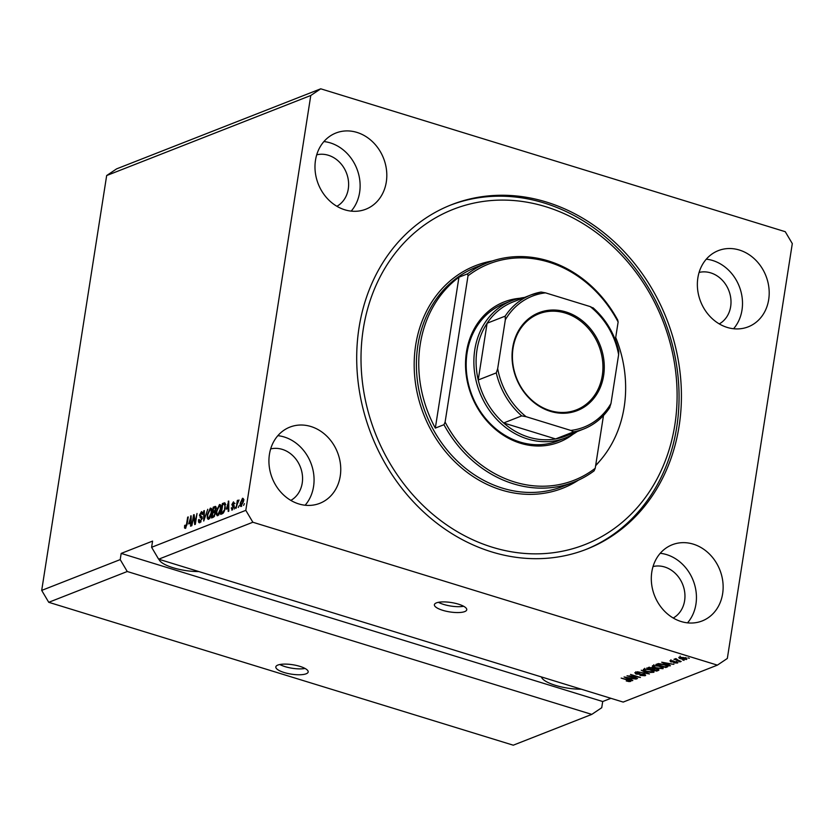 <?xml version="1.0" encoding="UTF-8"?>
<svg xmlns="http://www.w3.org/2000/svg" width="834" height="834" viewBox="0 0 834 834"><rect width="100%" height="100%" fill="white"/><g stroke="black" fill="none" stroke-linecap="round" stroke-linejoin="round"><path stroke-width="1.25" d="M277.837 665.073A16.378 4.754 -171.1 0 0 275.825 666.898A16.378 4.754 -171.1 0 0 287.584 673.424A16.378 4.754 -171.1 0 0 306.161 673.789A16.378 4.754 -171.1 0 0 308.173 671.964A16.378 4.754 -171.1 0 0 296.404 665.438A16.378 4.754 -171.1 0 0 277.837 665.073M279.849 664.521A16.378 4.754 -171.1 0 0 305.067 668.472M436.411 602.878A16.378 4.754 -171.1 0 0 434.399 604.702A16.378 4.754 -171.1 0 0 446.169 611.228A16.378 4.754 -171.1 0 0 464.736 611.593A16.378 4.754 -171.1 0 0 466.759 609.769A16.378 4.754 -171.1 0 0 454.989 603.243A16.378 4.754 -171.1 0 0 436.411 602.878M438.434 602.325A16.378 4.754 -171.1 0 0 463.652 606.266M159.023 559.312A27.835 8.079 -171.1 0 0 198.899 571.571M541.412 676.927A27.835 8.079 -171.1 0 0 581.277 689.197M336.894 206.29A27.835 23.863 68.6 0 0 348.278 188.974A27.835 23.863 68.6 0 0 316.712 154.822M719.283 323.905A27.835 23.863 68.6 0 0 730.657 306.599A27.835 23.863 68.6 0 0 699.09 272.437M269.434 454.332A40.929 35.091 68.6 0 0 282.934 494.343A40.929 35.091 68.6 0 0 319.787 503.329A40.929 35.091 68.6 0 0 340.241 476.11A40.929 35.091 68.6 0 0 326.74 436.088A40.929 35.091 68.6 0 0 289.888 427.112A40.929 35.091 68.6 0 0 269.434 454.332M305.129 505.237A40.929 35.091 68.6 0 0 313.553 486.576A40.929 35.091 68.6 0 0 277.847 435.671M651.813 571.947A40.929 35.091 68.6 0 0 665.324 611.968A40.929 35.091 68.6 0 0 702.165 620.944A40.929 35.091 68.6 0 0 722.63 593.735A40.929 35.091 68.6 0 0 709.119 553.713A40.929 35.091 68.6 0 0 672.277 544.738A40.929 35.091 68.6 0 0 651.813 571.947M687.518 622.852A40.929 35.091 68.6 0 0 695.931 604.202A40.929 35.091 68.6 0 0 660.236 553.296M697.87 277.837A40.929 35.091 68.6 0 0 711.381 317.858A40.929 35.091 68.6 0 0 748.223 326.834A40.929 35.091 68.6 0 0 768.687 299.614A40.929 35.091 68.6 0 0 755.177 259.593A40.929 35.091 68.6 0 0 718.335 250.617A40.929 35.091 68.6 0 0 697.87 277.837M733.576 328.742A40.929 35.091 68.6 0 0 741.989 310.081A40.929 35.091 68.6 0 0 706.294 259.176M315.492 160.211A40.929 35.091 68.6 0 0 328.992 200.233A40.929 35.091 68.6 0 0 365.845 209.209A40.929 35.091 68.6 0 0 386.298 182A40.929 35.091 68.6 0 0 372.788 141.978A40.929 35.091 68.6 0 0 335.946 133.002A40.929 35.091 68.6 0 0 315.492 160.211M351.187 211.117A40.929 35.091 68.6 0 0 359.61 192.466A40.929 35.091 68.6 0 0 323.905 141.561M359.027 327.741A185.012 158.585 68.6 0 0 420.075 508.636A185.012 158.585 68.6 0 0 586.615 549.21A185.012 158.585 68.6 0 0 679.095 426.195A185.012 158.585 68.6 0 0 618.036 245.311A185.012 158.585 68.6 0 0 451.507 204.726A185.012 158.585 68.6 0 0 359.027 327.741M673.226 618.025A27.835 23.863 68.6 0 0 684.61 600.72A27.835 23.863 68.6 0 0 653.032 566.557M290.837 500.4A27.835 23.863 68.6 0 0 302.221 483.094A27.835 23.863 68.6 0 0 270.654 448.932M41.7 590.399L120.211 559.604L121.18 553.411L152.58 541.099L151.611 547.292L245.811 510.345L252.858 522.24L158.648 559.197L623.175 702.082L717.386 665.136L727.331 658.453L792.3 243.601L785.253 231.696L320.736 88.811L116.614 168.864L106.669 175.547L41.7 590.399L48.747 602.304L127.248 571.509L591.775 714.394L601.731 707.722L602.701 701.53L610.915 698.308M48.747 602.304L513.264 745.189L591.775 714.394M120.211 559.604L127.248 571.509M252.858 522.24L717.386 665.136M629.618 676.197L637.51 678.615L627.022 675.79L637.854 677.083L630.525 674.425L640.439 677.469L629.67 675.863M644.004 675.352L643.421 674.393L635.967 674.101L634.841 672.642L639.49 672.892L636.019 672.986L637.739 674.122L643.952 674.164L645.109 675.728L639.928 675.415L644.004 675.352L644.64 673.497M645.672 675.279L645.109 675.728L645.266 674.727M636.113 672.402L636.561 673.882M641.252 670.213L649.436 673.945L637.28 671.766L647.945 673.716L641.252 670.213M654.033 671.245L653.877 672.287L650.697 672.454L646.746 671.62C643.723 670.745 642.712 669.921 643.702 669.16L650.979 669.879L653.971 671.193L653.877 672.287L653.971 671.193M663.176 667.659L663.009 668.712L655.878 668.034C652.866 667.158 651.854 666.335 652.845 665.584L660.111 666.293L663.113 667.607L663.009 668.712L663.113 667.607M652.324 666.032L652.845 665.584M667.951 664.604L670.432 665.709L669.838 665.939L661.675 662.206L673.903 664.344L669.869 663.854L667.951 664.604L668.086 663.739M687.904 657.859L689.322 658.297L687.904 657.859M684.287 657.703C686.507 658.328 687.268 658.923 686.559 659.475L681.295 658.923C679.116 658.297 678.386 657.713 679.095 657.171L684.287 657.703M682.629 659.934L684.036 660.372L682.629 659.934M678.021 660.111L681.19 661.487L673.976 659.267L675.696 659.402L675.092 658.745L676.02 658.651L678.021 660.111M675.811 658.651L675.696 659.402L675.092 658.745M676.374 658.829L676.645 659.621M678.699 661.477L680.117 661.915L678.699 661.477M676.489 661.789L677.469 663.04L673.789 662.863L676.478 662.707L676.093 662.071L670.765 661.883L669.973 660.747L673.34 660.872L671.026 661.06L671.193 661.612L676.489 661.789M677.896 662.676L677.469 663.04L677.583 662.259M676.478 662.707L676.155 661.696M671.109 660.559L671.193 661.612M664.469 664.542C667.502 665.407 668.482 666.189 667.388 666.898L665.772 667.534L655.858 664.49L658.464 663.593L664.469 664.542M668.024 666.397L667.388 666.898L667.565 665.813M657.077 668.91C658.954 669.514 659.371 670.036 658.328 670.453L656.639 671.12L646.725 668.065L652.428 667.575L657.077 668.91M658.943 670.004L658.328 670.453L658.474 669.483M630.337 679.356L632.818 680.461L632.224 680.69L624.072 676.958L636.29 679.095L632.255 678.605L630.337 679.356L630.473 678.501M630.64 680.805L630.546 681.441L628.982 681.566L626.271 680.961L629.232 680.617L621.174 678.094L628.471 679.939C630.452 680.471 631.15 680.971 630.546 681.441L630.89 681.149M629.409 681.076L629.295 680.2M106.669 175.547L310.78 95.483L245.811 510.345M193.749 516.851L191.83 525.701L193.53 514.87L194.134 514.63L195.104 522.355L197.022 513.494L195.323 524.336L194.718 524.576L193.749 516.851L194.437 517.07M199.858 522.689C198.721 523.001 198.304 522.021 198.586 519.749L199.18 519.384L200.097 521.406L201.505 519.113L199.441 515.203L201.494 511.607L202.672 514.182L202.089 514.547L201.317 512.868L200.004 515.005L200.014 516.038L201.64 516.6L202.078 518.852L199.201 522.751M201.067 521.875L199.649 521.438L201.025 521.688M202.433 518.154L200.118 517.518M203.152 513.264L201.317 512.868M200.014 516.038L201.64 516.6M207.749 509.293L203.736 521.031L203.788 510.846L204.372 510.617L204.194 519.665L207.749 509.293M208.615 519.248L207.259 518.185L207.291 514.693L210.356 508.135C211.763 508.114 212.19 509.689 211.659 512.847L210.491 516.965L208 519.301M217.747 515.673L216.392 514.609L216.423 511.106L219.498 504.549C220.895 504.528 221.333 506.102 220.802 509.272L219.623 513.379L217.142 515.725M226.316 509.147L228.735 501.057L228.797 511.2L228.203 511.44L228.235 508.386L226.316 509.147M244.383 503.642L243.57 505.414L244.383 503.642M241.234 506.457C240.213 506.467 239.921 505.31 240.338 502.985L242.506 498.294C243.518 498.284 243.82 499.41 243.413 501.693L240.797 506.499M239.108 505.706L238.295 507.479L239.108 505.706M237.294 504.038L236.074 508.344L237.315 500.473L237.888 500.244L237.69 501.505L239.056 500.046L237.294 504.038M235.251 507.218L234.437 508.99L235.251 507.218M232.206 510.001L231.247 508L231.842 507.635L232.425 508.855L233.353 507.343L231.842 504.591L233.468 501.849L234.417 503.59L233.822 503.955L233.311 502.965L232.436 504.205L233.958 506.926L231.716 510.054M233.968 506.874L232.509 506.363M235 503.371L233.311 502.965M231.842 504.591L233.395 505.07M225.232 507.458C224.826 510.627 223.846 512.733 222.282 513.765L220.666 514.39L222.365 503.559L224.753 502.808L225.232 507.458M215.923 506.78L214.932 506.478L216.006 508.604L215.036 511.117L215.38 513.483L213.223 517.32L211.523 517.977L213.223 507.145L215.558 506.394M188.703 523.898L191.132 515.808L191.184 525.952L190.59 526.191L190.621 523.137L188.703 523.898M185.284 528.402L184.543 527.974L184.627 525.493L185.221 525.128L185.513 527.13L186.211 526.087L187.671 517.163L188.244 516.944L187.097 524.294L185.284 528.402L184.543 527.974L185.523 528.276M158.648 559.197L151.611 547.292M320.736 88.811L310.78 95.483M241.683 506.175L241.589 505.477M243.038 499.556L243.476 499.024M242.319 499.43L240.911 502.756L241.422 505.331L242.83 501.995L242.319 499.43L243.987 499.847M232.665 509.72L232.634 509.042M231.81 508.177L231.247 508M234.281 506.895L233.259 505.029M227.515 508.667L227.682 508.104M228.745 501.442L228.182 501.276M228.787 508.563L228.235 508.386M228.745 502.433L226.702 507.802L228.777 507.979M228.777 507.364L228.287 502.297M226.702 507.802L228.245 507.197M222.24 513.775L222.334 513.181M225.441 504.445L222.365 503.559M223.773 503.997L225.263 503.413M225.17 507.823L224.44 504.132L222.73 504.601L221.437 512.91L223.085 513.254M224.513 510.554L224.659 507.666M223.449 512.837L222.417 512.524L224.033 510.408M221.437 512.91L222.417 512.524M217.976 515.558L216.392 514.609M217.81 515.037L217.716 514.505M219.884 505.831L220.687 505.091M219.3 505.821L216.986 510.898C216.59 513.244 216.903 514.411 217.945 514.401L220.228 509.459L220.374 507.103L219.3 505.821L221.146 506.217M220.989 507.291L220.374 507.103M218.883 514.693L217.497 514.442L218.915 514.88M213.108 517.361L213.202 516.767M215.308 513.869L213.994 511.701M214.609 507.791L213.223 507.145M214.64 507.583L216.006 507.041M215.943 512.608L212.889 512.691L212.295 516.486L214.025 516.799M215.902 509.157L214.536 507.823L213.598 508.187L213.087 511.419L215.36 511.523M216.611 508.114L214.536 507.823M215.214 510.867L214.682 510.7L215.412 509.011M213.087 511.419L214.682 510.7M214.651 515.892L214.004 515.693L214.807 513.713M214.39 516.34L213.431 516.048L214.004 515.693M212.295 516.486L213.431 516.048M208.844 519.144L207.259 518.185M208.677 518.623L208.583 518.091M210.752 509.418L211.555 508.677M210.168 509.397L207.854 514.484C207.458 516.83 207.77 517.997 208.813 517.987L211.096 513.046L211.242 510.689L210.168 509.397L212.013 509.803M211.857 510.877L211.242 510.689M209.741 518.279L208.364 518.018L209.782 518.456M204.372 511.023L203.788 510.846M200.077 522.584L199.91 521.521M199.138 519.916L198.586 519.749M201.87 518.039L200.848 515.641M199.962 515.37L199.441 515.203M201.911 512.879L202.641 512.18M201.421 516.475L202.182 516.851L201.421 516.475M194.186 515.068L193.53 514.87M189.902 523.418L190.069 522.855M191.132 516.194L190.569 516.027M191.174 523.314L190.621 523.137M191.132 517.184L189.089 522.553L191.174 522.73M191.163 522.115L190.673 517.049M189.089 522.553L190.632 521.948M185.899 527.932L185.888 527.317M185.158 525.649L184.627 525.493M680.19 657.004L680.158 656.129M683.849 657.567L680.106 657.494L681.858 658.704L685.548 659.152L685.975 657.432M685.548 659.152L683.786 657.943M664.615 663.093L666.981 664.177L668.524 663.572L664.615 663.093M665.907 666.668L665.772 667.534M657.588 664.615L665.178 666.96L666.158 666.574L666.085 665.584L663.885 664.761L659.527 664L657.588 664.615L657.724 663.77M658.651 663.572L658.547 664.239M666.158 665.125L666.158 666.574M654.096 665.344L653.606 666.283L653.856 664.729M657.088 665.563L654.002 665.939C653.272 666.522 654.085 667.148 656.462 667.815L661.842 668.357L662.467 666.47M659.569 666.137L657.025 665.918M661.842 668.357C662.571 667.784 661.789 667.169 659.506 666.512M656.775 670.255L656.639 671.12M648.581 667.346L648.456 668.201L651.417 669.108L652.886 668.472L653.168 666.846M652.073 667.481L648.456 668.201M652.886 668.472L652.021 667.846M652.991 667.773L652.907 668.326M652.709 668.587L652.574 669.473L656.045 670.536L657.609 669.838L657.87 668.232M656.577 668.764L652.574 669.473M657.609 669.838L656.514 669.139M657.724 669.129L657.619 669.744M644.963 668.931L644.474 669.858L644.713 668.315M647.945 669.149L644.87 669.514C644.129 670.109 644.953 670.734 647.33 671.401L652.709 671.933L653.335 670.056M650.437 669.712L647.893 669.494M652.709 671.933C653.429 671.36 652.657 670.745 650.374 670.088M627.001 677.844L629.368 678.928L630.911 678.323L627.001 677.844M121.18 553.411L602.701 701.53M572.979 434.264A75.321 64.562 -111.4 0 1 498.086 431.512A75.321 64.562 -111.4 0 1 466.467 352.011A75.321 64.562 -111.4 0 1 519.655 298.291M511.628 300.74L503.934 303.764A73.684 63.155 68.6 0 0 467.103 352.751A73.684 63.155 68.6 0 0 491.414 424.787A73.684 63.155 68.6 0 0 557.737 440.946L565.431 437.923A73.684 63.155 -111.4 0 1 499.107 421.764A73.684 63.155 -111.4 0 1 474.796 349.727A73.684 63.155 -111.4 0 1 511.628 300.74A73.684 63.155 -111.4 0 1 524.544 297.436M674.842 424.892A180.102 154.384 68.6 0 0 545.717 206.696A180.102 154.384 68.6 0 0 363.27 329.055A180.102 154.384 68.6 0 0 492.394 547.25A180.102 154.384 68.6 0 0 674.842 424.892M450.329 205.195A185.012 158.585 -111.4 0 1 616.19 246.728A185.012 158.585 -111.4 0 1 676.739 427.123A185.012 158.585 -111.4 0 1 585.437 549.669M595.674 465.403A117.886 101.05 68.6 0 0 624.166 407.107A117.886 101.05 68.6 0 0 615.711 337.447M487.786 262.606A117.886 101.05 -111.4 0 0 467.582 273.823L458.95 277.211A117.886 101.05 68.6 0 0 420.232 344.379A117.886 101.05 68.6 0 0 435.327 428.092L443.959 424.704A117.886 101.05 -111.4 0 0 573.875 482.104L562.887 486.41A117.886 101.05 68.6 0 1 456.771 460.556A117.886 101.05 68.6 0 1 417.876 345.297A117.886 101.05 68.6 0 1 476.798 266.922L487.786 262.606A117.886 101.05 -111.4 0 1 617.702 320.006L618.13 321.997A116.249 99.642 68.6 0 0 468.01 275.825L445.106 422.087A116.249 99.642 68.6 0 0 595.226 468.27L594.079 470.876A117.886 101.05 -111.4 0 1 573.875 482.104M618.13 321.997L615.325 339.949M603.482 415.541L595.226 468.27M467.582 273.823L468.01 275.825M445.106 422.087L443.959 424.704M458.95 277.211L435.327 428.092M603.618 375.623A52.563 45.046 -111.4 0 1 550.367 411.329A52.563 45.046 -111.4 0 1 512.691 347.653A52.563 45.046 -111.4 0 1 565.932 311.947A52.563 45.046 -111.4 0 1 603.618 375.623M513.066 348.101A51.572 44.212 68.6 0 0 530.09 398.527A51.572 44.212 68.6 0 0 576.513 409.838A51.572 44.212 68.6 0 0 602.294 375.55A51.572 44.212 68.6 0 0 585.27 325.124A51.572 44.212 68.6 0 0 538.847 313.813A51.572 44.212 68.6 0 0 513.066 348.101M505.331 319.787L505.164 316.149A72.037 61.747 -111.4 0 1 531.06 294.882L513.004 301.96A72.037 61.747 68.6 0 0 487.108 323.227A72.037 61.747 68.6 0 0 476.996 349.863A72.037 61.747 68.6 0 0 478.216 379.981A72.037 61.747 68.6 0 0 503.653 422.963L555.58 438.934A72.037 61.747 68.6 0 0 565.619 436.099L583.675 429.01A72.037 61.747 -111.4 0 1 573.636 431.845L570.8 430.427A70.4 60.35 68.6 0 0 610.978 403.489L618.63 354.638A70.4 60.35 68.6 0 0 590.201 306.589L545.499 292.849A70.4 60.35 68.6 0 0 505.331 319.787L497.679 368.638A70.4 60.35 68.6 0 0 526.108 416.687L570.8 430.427M526.108 416.687L521.709 415.885L503.653 422.963A72.037 61.747 68.6 0 0 555.58 438.934L573.636 431.845M505.164 316.149L487.108 323.227L478.216 379.981L496.272 372.892L497.679 368.638M577.159 431.574A73.684 63.155 -111.4 0 1 565.431 437.923M610.978 403.489L609.571 407.743A72.037 61.747 -111.4 0 1 583.675 429.01C594.423 424.725 603.138 417.542 609.831 407.482L609.571 407.743M618.63 354.638L618.776 351.364C614.637 333.861 606.047 319.328 593.005 307.756M590.201 306.589L593.026 308.017M541.099 292.046L531.06 294.882A72.037 61.747 -111.4 0 1 541.099 292.046L545.499 292.849M233.645 505.164L233.093 504.987M225.243 503.361L223.908 502.954M215.308 511.398L214.098 511.023M201.818 516.736L200.775 516.413M674.466 661.445L674.372 662.008M649.488 667.169L649.384 667.836M653.752 668.222L653.627 669.056M640.251 673.82L640.168 674.352M599.448 461.379A119.523 102.457 -111.4 0 1 595.622 465.726M578.452 480.155A119.523 102.457 -111.4 0 1 462.526 468.698A119.523 102.457 -111.4 0 1 415.676 345.172A119.523 102.457 -111.4 0 1 492.467 260.927M521.709 415.885A72.037 61.747 -111.4 0 1 496.272 372.892M233.04 506.499L234.458 506.936M232.78 504.914L234.198 505.352M224.377 504.111L225.795 504.539M200.389 516.35L201.807 516.778M676.739 662.498L676.979 660.955M670.724 661.279L670.963 659.736M666.72 666.158L666.96 664.615M635.644 673.288L635.883 671.745M629.566 680.94L629.816 679.387"/></g></svg>
